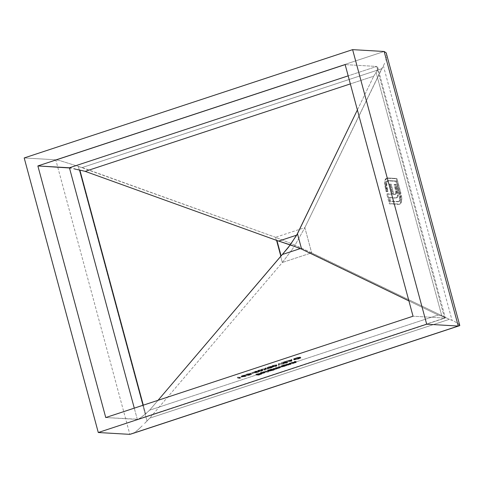 <?xml version="1.0" encoding="UTF-8"?>
<svg xmlns="http://www.w3.org/2000/svg" width="484" height="484" viewBox="0 0 484 484"><rect width="100%" height="100%" fill="white"/><g stroke="black" fill="none" stroke-linecap="round" stroke-linejoin="round"><path stroke-width="0.36" stroke-dasharray="2.42 1.81" d="M444.59 318.061L376.697 66.447L377.629 67.022L376.697 66.447L348.178 75.855L376.697 66.447L345.14 64.602L376.697 66.447L444.59 318.061L413.034 316.215L444.59 318.061L137.311 419.398L105.754 417.553L138.236 419.253L143.191 415.895L149.629 410.184L438.153 315.03L408.901 300.909L438.153 315.03L443.798 316.754L445.328 317.915L137.311 419.398L134.28 408.145L137.311 419.398L138.902 418.975L145.654 413.887L149.629 410.184L438.153 315.03L441.874 316.191L376.098 72.412L373.709 76.206L350.349 83.907L373.709 76.206L376.098 72.412L441.874 316.191L445.002 317.413L445.328 317.915L444.59 318.061L445.328 317.915L445.002 317.413M394.46 194.514L396.112 193.963L393.922 194.187L391.205 184.12L389.808 184.035L392.524 194.108L387.509 193.812L390.152 203.619L399.978 204.06L401.182 202.796L401.811 199.051L401.054 199.299L400.365 194.181L396.208 178.747L386.758 178.215L385.258 179.413L384.659 181.494L384.599 184.343L386.105 191.67L387.194 191.731L385.851 185.245L386.583 181.403L387.787 180.834L395.833 181.306L399.469 195.016L399.663 199.396L398.768 201.489L397.818 201.78L389.777 201.308L388.815 197.738L396.045 198.035L397.255 196.927L397.606 194.495L395.482 184.664L394.061 184.579L395.694 190.914L395.724 193.509L394.938 194.459L393.171 194.441L390.455 184.368L389.051 184.289L391.768 194.356L386.752 194.066L389.396 203.867L399.373 204.254L400.704 202.306L401.054 199.299L400.425 203.044L399.221 204.308L389.396 203.867L386.752 194.066L391.768 194.356L389.051 184.289L390.455 184.368L393.171 194.441L395.355 194.211L395.791 193.17L395.779 191.482L394.061 184.579L395.482 184.664L397.461 192.868L397.539 195.893L396.795 197.629L396.142 198.004L388.815 197.738L389.777 201.308L397.818 201.78L399.1 201.465L397.818 201.78C398.804 201.822 399.415 201.029 399.663 199.396L399.07 193.316L395.833 181.306L387.787 180.834C386.801 180.792 386.184 181.597 385.942 183.261L387.194 191.731L386.105 191.67L384.568 183.714L385.095 179.788L385.893 178.59L387.079 178.209L396.208 178.747L400.825 196.534L401.581 196.286L400.915 193.128L400.159 193.376L400.915 193.128L396.965 178.493L387.835 177.961L385.893 178.59L386.649 178.342L385.845 179.54L385.095 179.788L385.845 179.54L385.325 183.466L384.568 183.714L385.325 183.466L386.208 188.984L385.452 189.232L386.208 188.984L386.861 191.416L386.105 191.67L387.95 191.482L387.194 191.731L387.95 191.482L387.291 189.044L386.534 189.298L387.291 189.044L386.692 183.012L385.942 183.261L386.692 183.012C386.94 181.349 387.551 180.544 388.543 180.586L396.584 181.052L395.833 181.306L396.584 181.052L399.826 193.068L399.07 193.316L399.826 193.068L400.419 199.148L399.663 199.396L400.419 199.148C400.171 200.781 399.554 201.574 398.574 201.525L389.777 201.308L390.534 201.06L389.572 197.49L388.815 197.738L395.192 198.113L396.898 197.756L397.546 197.375L396.795 197.629L397.546 197.375L398.296 195.645L397.539 195.893L398.296 195.645L398.211 192.614L397.461 192.868L398.211 192.614L397.297 188.343L396.547 188.591L397.297 188.343L396.239 184.416L394.061 184.579L394.817 184.331L396.051 188.893L395.295 189.141L396.051 188.893L396.535 191.234L395.779 191.482L396.535 191.234L396.547 192.922L395.791 193.17L396.547 192.922L396.112 193.963L394.46 194.514L395.355 194.211M249.308 374.513L249.085 373.696L249.308 374.513L247.1 374.973L246.882 374.156L247.1 374.973L246.223 375.378L249.308 374.513L246.997 375.451L246.773 374.634L251.196 373.696L247.85 374.422L249.72 373.727L249.357 373.521L245.4 374.719L249.23 373.739L245.4 374.737L245.727 375.614L245.503 374.798L246.574 374.15L249.611 373.515L250.053 374.404L249.611 373.515C250.083 373.569 249.75 373.793 248.607 374.192L251.196 373.696L248.74 374.507L248.957 375.33L251.42 374.519L251.196 373.696L251.42 374.519L250.918 373.684L251.142 374.501L249.103 375.173L248.885 374.356L249.103 375.173L248.074 375.239L247.85 374.422L248.074 375.239L248.83 375.009L248.607 374.192L248.83 375.009C249.968 374.616 250.307 374.392 249.835 374.338L246.798 374.967L246.574 374.15L246.798 374.967L245.727 375.614L246.265 375.439L246.041 374.622M252.551 372.553L250.246 373.315L252.829 372.571L250.246 373.315L250.464 374.132L250.524 373.333L250.742 374.15L253.047 373.388L252.551 372.553L252.769 373.376L250.464 374.132L250.246 373.315L252.551 372.553M255.576 371.446L252.733 372.384L258.256 371.397L256.393 371.288L256.804 371.04L254.953 371.409L256.804 371.04L256.393 371.288L258.256 371.397L252.733 372.384L252.957 373.206L258.371 372.25L258.147 371.434L258.48 372.214L258.256 371.397L258.48 372.214L256.611 372.105L256.393 371.288L256.611 372.105L257.306 371.881L256.804 371.04L257.028 371.863L256.339 372.093L256.115 371.27L256.339 372.093L255.715 372.057L255.492 371.234L255.715 372.057L255.177 372.232L254.953 371.409L255.177 372.232L255.8 372.269L255.576 371.446L255.8 372.269L252.957 373.206L252.733 372.384L255.576 371.446M272.232 366.515L272.45 367.338L271.197 367.531L271.5 367.162L268.553 367.792L267.349 368.499L265.232 368.645L265.45 369.461L265.232 368.645L264.76 369.225L264.984 370.042L264.76 369.225L264.143 369.431L264.361 370.248L264.143 369.431L264.7 368.729L264.923 369.552L264.361 370.248L265.45 369.461L268.741 368.802L265.547 369.346L266.127 368.62L265.014 369.437L261.59 370.115L261.372 369.298L264.7 368.729L264.143 369.431L265.232 368.645L268.523 367.985L265.323 368.53L265.904 367.804L264.796 368.614L261.372 369.298L264.796 368.614L265.904 367.804L265.323 368.53L267.9 368.191L267.761 367.326L268.62 366.987L271.766 366.715L268.705 367.683L272.196 366.727L270.762 366.376L267.12 367.483L267.761 367.326L267.035 367.61L267.253 368.433L267.132 367.677L268.336 366.975L271.276 366.34L270.979 366.715L272.365 366.563L272.583 367.386L272.232 366.515L268.705 367.683L270.913 367.114L271.131 367.937L269.467 368.324L269.243 367.507L269.467 368.324L268.929 368.499L268.705 367.683L268.929 368.499L271.403 367.955L271.179 367.132L271.403 367.955L272.45 367.338L271.197 367.531L270.979 366.715L271.197 367.531L271.621 367.308L271.397 366.485M276.431 364.851L273.502 365.281L271.796 366.073L275.227 365.789L276.969 365.033L276.431 364.851L276.969 364.99L277.193 365.813L276.654 365.674L276.431 364.851C277.35 364.845 277.132 365.105 275.777 365.62L271.79 366.055L272.008 366.878L272.583 367.017L272.359 366.194C271.421 366.206 271.615 365.958 272.946 365.45L273.17 366.273C271.839 366.781 271.645 367.029 272.583 367.017L276.001 366.436L275.777 365.62L276.001 366.436C277.35 365.922 277.568 365.668 276.654 365.674L273.17 366.273L272.946 365.45L276.431 364.851L276.654 365.674L277.187 365.856L274.876 366.757L272.02 366.89L274.301 365.952L276.654 365.674M293.921 359.624L293.697 358.807L293.921 359.624L296.008 358.741L295.784 357.918L296.008 358.741L300.358 357.839L300.141 357.023L300.358 357.839L297.823 358.674L297.327 357.839L297.545 358.662L299.542 358.003L299.324 357.18L299.542 358.003L296.329 358.741L296.111 357.918L296.329 358.741L294.641 359.745C294.139 359.624 294.708 359.291 296.329 358.741L300.358 357.839L296.008 358.741L293.921 359.624L294.097 359.921L293.873 359.104L297.382 358.469L300.673 357.204L294.702 358.922L294.199 358.819L295.597 358.093L300.141 357.023L297.061 357.537L294.006 358.62L293.582 358.922L293.873 359.104L293.697 358.807L295.784 357.918L300.141 357.023L296.111 357.918C294.484 358.475 293.921 358.807 294.423 358.922L300.673 357.204L298.513 358.124L298.731 358.94L300.897 358.021L300.673 357.204L300.897 358.021L300.237 358.16L300.019 357.343L300.237 358.16L298.44 358.928L298.217 358.112L298.44 358.928L294.641 359.745L294.423 358.922M256.308 374.029L258.468 374.362L261.384 373.4L258.728 374.168L257.899 374.12L260.283 373.333L256.308 374.029L260.283 373.333L257.899 374.12L258.728 374.168L261.384 373.4L258.468 374.362L255.77 374.205L255.994 375.021L258.686 375.179L258.468 374.362L258.686 375.179L261.608 374.217L261.112 373.382L261.33 374.205L258.952 374.991L258.728 374.168L258.952 374.991L258.123 374.937L257.899 374.12L258.123 374.937L260.501 374.156L260.005 373.321L260.229 374.138L257.845 374.925L257.621 374.102L257.845 374.925L256.532 374.846L256.308 374.029L256.532 374.846L255.994 375.021L255.77 374.205L256.308 374.029M260.44 373.043L260.658 373.866L263.393 373.352L265.069 372.396L261.154 373.684L260.767 372.813L264.197 371.627L260.338 372.801L262.104 372.813L265.117 371.688L260.93 372.868L264.851 371.573L263.677 372.377L260.211 372.964L260.658 373.866L260.44 373.043C259.92 372.976 260.313 372.716 261.626 372.263L264.197 371.627L261.802 372.299L262.026 373.116L264.052 372.607L263.828 371.791L264.052 372.607L264.415 372.444L264.197 371.627L264.415 372.444L261.85 373.079L261.626 372.263L261.85 373.079C260.537 373.533 260.138 373.793 260.658 373.866L261.82 373.739L261.602 372.916L261.82 373.739L263.901 373.194L263.677 372.377L263.901 373.194L265.274 372.589L265.057 371.772M279.087 367.199L279.304 368.021L279.976 367.713L275.584 368.56L276.588 368.62L276.303 369.008L273.127 369.377L272.903 368.554L272.365 368.729L274.337 368.844L279.419 367.187L280.333 366.709L278.899 366.576L278.361 366.757L279.752 366.866L279.087 367.199L275.366 367.743L276.727 367.852L276.086 368.191L272.903 368.554L276.086 368.191L276.364 367.804L275.366 367.743L279.087 367.199L279.425 366.818L278.361 366.757L278.899 366.576L280.345 366.727L280.569 367.55L279.964 366.642C280.611 366.636 280.43 366.818 279.419 367.187L277.338 367.689L277.568 368.53L277.338 367.689L274.337 368.844L272.365 368.729L272.589 369.552L274.555 369.667L274.337 368.844L274.555 369.667L275.094 369.492L274.531 368.651L274.755 369.467L275.638 369.286L275.414 368.463L275.638 369.286L276.642 368.996L276.418 368.173L276.642 368.996L279.643 368.003L279.419 367.187L279.643 368.003C280.653 367.634 280.835 367.453 280.188 367.459L279.117 367.398L278.899 366.576L279.117 367.398L278.584 367.574L278.361 366.757L278.584 367.574L279.649 367.634L279.425 366.818L279.649 367.634L279.304 368.021L279.425 366.818M285.651 364.972L286.552 364.815L284.586 364.7L281.422 365.759L280.805 366.255L282.366 366.098L285.651 364.972L280.738 366.206L281.186 367.102L280.962 366.279C280.466 366.2 280.889 365.928 282.22 365.468L284.586 364.7L286.552 364.815L286.014 364.996L286.238 365.813L286.776 365.638L286.552 364.815L286.776 365.638L284.804 365.523L284.586 364.7L284.804 365.523L284.265 365.698L284.048 364.882L284.61 365.722L284.386 364.9L284.61 365.722L282.444 366.285L282.22 365.468L282.444 366.285C281.107 366.751 280.69 367.023 281.186 367.102L284.501 366.4L284.277 365.583L284.501 366.4L285.869 365.795L285.651 364.972L286.238 365.813L285.651 364.972M291.422 362.449L292.85 362.74L295.089 362.014L296.123 361.494L294.726 361.36L294.187 361.536L295.524 361.663L294.756 362.032L291.422 362.449L294.756 362.032L295.5 361.639L294.187 361.536L294.726 361.36L296.129 361.506L296.353 362.328L295.73 361.415C296.42 361.415 296.208 361.615 295.089 362.014L292.85 362.74L290.884 362.625L291.102 363.442L293.074 363.563L292.85 362.74L293.074 363.563L293.613 363.381L293.038 362.54L293.256 363.363L295.313 362.837L295.089 362.014L295.313 362.837C296.432 362.431 296.644 362.232 295.954 362.238L294.944 362.177L294.726 361.36L294.944 362.177L294.405 362.353L294.187 361.536L294.405 362.353L295.337 362.407L295.113 361.59L295.748 362.486L294.974 362.849L294.756 362.032L294.974 362.849L292.965 363.315L292.741 362.492L292.965 363.315L292.354 363.309L292.13 362.492L292.354 363.309L291.64 363.266L291.422 362.449L291.64 363.266L291.102 363.442L290.884 362.625L291.422 362.449M286.353 364.119L287.78 364.41L290.019 363.69L291.053 363.163L289.656 363.03L289.117 363.206L290.454 363.333L289.874 363.641L286.353 364.119L289.686 363.702L290.424 363.309L289.117 363.206L289.656 363.03L291.059 363.181L291.283 363.998L290.66 363.091C291.35 363.085 291.138 363.284 290.019 363.69L287.78 364.41L285.814 364.295L286.032 365.118L288.004 365.232L287.78 364.41L288.004 365.232L288.543 365.057L287.962 364.216L288.186 365.033L290.243 364.506L290.019 363.69L290.243 364.506C291.356 364.107 291.574 363.907 290.878 363.907L289.874 363.853L289.656 363.03L289.874 363.853L289.335 364.029L289.117 363.206L289.335 364.029L290.261 364.083L290.043 363.26L290.678 364.156L289.904 364.525L289.686 363.702L289.904 364.525L287.895 364.984L287.671 364.168L287.895 364.984L287.284 364.978L287.06 364.162L287.284 364.978L286.57 364.942L286.353 364.119L286.57 364.942L286.032 365.118L285.814 364.295L286.353 364.119M272.189 369.407L273.902 369.298L271.137 369.135L267.973 370.193L267.356 370.69L268.923 370.532L272.189 369.407L267.289 370.641L267.737 371.537L267.519 370.714C267.023 370.635 267.44 370.363 268.777 369.903L271.137 369.135L273.902 369.298L273.363 369.474L273.587 370.296L274.125 370.121L273.902 369.298L274.125 370.121L271.361 369.957L271.137 369.135L271.361 369.957L270.822 370.133L270.598 369.316L271.161 370.151L270.943 369.334L271.161 370.151L269.001 370.72L268.777 369.903L269.001 370.72C267.664 371.186 267.247 371.458 267.737 371.537L271.052 370.835L270.834 370.018L271.052 370.835L272.407 370.23L272.189 369.407L272.407 370.23L273.587 370.296L273.363 369.474L272.189 369.407M265.456 371.01L268.215 371.174L265.456 371.01L268.215 371.174L264.917 371.192L265.135 372.008L267.9 372.172L267.676 371.349L267.9 372.172L268.438 371.99L268.215 371.174L268.438 371.99L265.674 371.833L265.456 371.01L265.674 371.833L265.135 372.008L264.917 371.192L265.456 371.01M286.074 361.149L291.61 360.368L291.755 359.273L291.15 359.812L286.074 361.149L291.15 359.812L291.755 359.273L291.828 361.191L291.979 360.096L291.755 359.273L291.979 360.096L291.392 360.29L291.174 359.467L291.368 360.628L291.15 359.812L291.368 360.628L288.652 361.524L288.434 360.707L288.652 361.524L286.879 361.778L286.661 360.955L286.879 361.778L286.292 361.971L286.074 361.149L286.292 361.971L291.828 361.191L291.61 360.368L286.074 361.149M286.782 361.669L283.479 362.728L287.393 361.699L282.946 362.286L285.457 361.354L281.385 362.697L286.782 361.669L281.385 362.697L285.735 361.366L282.946 362.286L287.345 361.494L287.744 362.371L287.345 361.494L286.334 362.135L283.479 362.728L286.032 362.129L286.25 362.952L284.241 363.369L284.017 362.552L284.241 363.369L283.703 363.551L283.479 362.728L283.703 363.551L286.552 362.958L286.334 362.135L286.552 362.958L287.563 362.31L285.385 362.655L285.161 361.838L285.385 362.655L283.164 363.109L282.946 362.286L283.164 363.109L285.953 362.189L285.457 361.354L285.675 362.171L281.603 363.514L281.385 362.697L281.603 363.514L285.046 362.812L284.822 361.996L285.046 362.812L287.006 362.492L286.782 361.669L287.121 362.534L286.25 362.952L286.032 362.129L286.782 361.669L287.115 362.528L283.703 363.551L287.442 362.619L287.744 362.377L287.181 362.328L283.164 363.109L285.675 362.171L281.603 363.514L287.006 362.492M278.312 363.708L278.397 364.73L278.972 364.537L278.844 363.756L283.539 363.03L278.312 363.708L283.539 363.03L278.844 363.756L278.972 364.537L278.397 364.73L278.233 363.732L278.615 365.547L278.397 364.73L278.615 365.547L279.189 365.359L278.844 363.756L279.068 364.573L283.188 364.041L282.965 363.224L283.188 364.041L283.763 363.853L283.539 363.03L283.763 363.853L278.53 364.531L278.312 363.708L278.457 364.555L278.312 363.708M262.14 369.564L259.212 369.994L257.506 370.786L260.937 370.502L262.679 369.746L262.14 369.564L262.679 369.703L262.903 370.526L262.364 370.387L262.14 369.564C263.06 369.558 262.842 369.818 261.487 370.333L257.5 370.768L257.718 371.591L258.293 371.73L258.069 370.907C257.131 370.919 257.325 370.671 258.656 370.163L258.879 370.986C257.548 371.494 257.355 371.742 258.293 371.73L261.711 371.149L261.487 370.333L261.711 371.149C263.06 370.635 263.278 370.381 262.364 370.387L258.879 370.986L258.656 370.163L262.14 369.564L262.364 370.387L262.897 370.569L260.586 371.47L257.73 371.603L260.011 370.665L262.364 370.387M241.189 376.243L245.66 375.554L243.252 375.868L244.686 375.027L241.123 376.038L241.226 377L241.189 376.243L242.181 375.596L244.88 375.027L245.279 375.911L244.88 375.027L243.252 375.868L245.926 375.409L242.641 376.068L242.859 376.891L245.878 376.37L245.66 375.554L246.144 376.225L245.926 375.409L246.144 376.225L243.476 376.685L243.252 375.868L243.476 376.685L244.124 376.479L243.9 375.663L244.124 376.479L245.098 375.85L242.405 376.419L242.181 375.596L242.405 376.419L241.407 377.066L242.859 376.891L242.641 376.068L241.189 376.243L241.328 377.054L244.644 375.874L245.152 376.05L243.476 376.685L246.144 376.225L241.407 377.066M239.78 377.357L238.86 377.659L240.596 377.193L237.36 377.217L240.596 377.193L238.86 377.659L239.078 378.482L239.707 378.379L239.489 377.562L239.707 378.379L240.814 378.016L240.596 377.193L240.814 378.016L238.122 377.859L237.898 377.036L238.122 377.859L237.583 378.034L237.36 377.217L237.583 378.034L240.003 378.173L239.78 377.357L240.003 378.173L239.078 378.482L238.86 377.659L239.78 377.357M292.094 249.611L295.034 245.146L311.654 252.823L282.335 262.497L292.094 249.611L282.335 262.497L149.731 418.14L449.382 319.313L311.654 252.823L282.335 262.497L275.535 237.299L304.859 227.631L295.034 245.146L275.535 237.299L304.859 227.631L381.767 68.728L82.117 167.555L59.677 160.549L55.757 159.799L384.169 51.485L55.757 159.799L129.839 434.36L55.757 159.799L59.677 160.549L78.335 166.399L147.027 421.001L149.731 418.14L449.382 319.313L454.307 321.303L458.947 324.201L454.307 321.303L449.382 319.313L299.548 247.155L295.034 245.146L292.094 249.611M384.689 63.265L381.767 68.728L82.117 167.555L275.535 237.299L295.034 245.146L304.859 227.631L311.654 252.823L304.859 227.631L383.364 65.8L452.062 320.402L383.364 65.8L384.689 63.265M386.48 53.621L386.643 56.223L385.669 60.76L386.643 56.223L386.468 53.573M144.553 423.464L149.731 418.14L282.335 262.497L275.535 237.299L78.335 166.399L147.027 421.001L144.553 423.464M137.559 430.197L142.181 425.853L137.559 430.197L133.294 433.295L137.559 430.197M131.533 434.094L133.294 433.295M24.2 157.953L55.757 159.799L24.2 157.953M459.8 325.611L458.947 324.201M377.302 70.331L376.098 72.412L377.816 68.425L377.302 70.331M377.629 67.022L445.334 317.8M76.067 169.315L73.828 168.728M357.38 109.953L373.709 76.206L357.38 109.953M158.038 400.31L149.629 410.184L158.038 400.31M143.3 405.175L145.654 413.887L143.3 405.175M295.73 361.415L296.347 362.31L295.912 362.613L293.074 363.563L291.102 363.442L295.343 362.722L295.748 362.48L295.5 361.639M295.718 362.456L294.405 362.353L295.954 362.238M290.66 363.091L291.271 363.986L290.842 364.289L288.004 365.232L286.032 365.118L290.273 364.398L290.678 364.149L290.424 363.309M290.648 364.131L289.335 364.029L290.878 363.907M280.962 366.279L281.186 367.102L284.804 365.523L286.776 365.638L281.186 367.102M285.245 365.759L282.481 366.37L281.694 366.715L281.942 366.92L285.294 365.958L285.203 364.996L285.245 365.759L284.265 366.382L284.041 365.565L285.028 364.936L282.481 365.474L282.704 366.297L285.245 365.759L285.094 364.942L284.041 365.565L284.265 366.382L281.718 366.92L281.343 366.049L281.718 366.92L282.704 366.297L282.481 365.474L281.5 366.104L284.041 365.565L281.337 366.037L285.028 364.936M281.718 366.92L281.5 366.104M277.338 367.689L277.399 368.693L274.555 369.667L272.589 369.552L272.365 368.729L272.903 368.554L273.127 369.377L272.589 369.552L273.956 369.425L273.732 368.602L273.956 369.425L275.541 369.225L276.303 369.008L276.364 367.804L276.588 368.62L276.364 367.804M279.964 366.642L280.557 367.586L277.556 368.505M276.588 368.62L276.303 369.008L276.969 368.693L275.584 368.56L275.366 367.743L275.584 368.56L276.122 368.385L275.904 367.568L276.122 368.385L276.89 368.433L276.666 367.61L276.89 368.433L279.304 368.021M276.086 368.191L276.303 369.008M279.649 367.634L278.584 367.574L279.117 367.398L280.188 367.459M267.519 370.714L267.737 371.537L271.361 369.957L274.125 370.121L267.737 371.537M271.802 370.193L268.275 371.355L271.978 370.248L271.578 369.371L271.802 370.193L270.816 370.817L270.598 370L271.578 369.371L269.037 369.909L269.261 370.732L271.802 370.193L271.578 369.371L270.598 370L270.816 370.817L268.118 371.301L267.894 370.478L268.275 371.355L269.261 370.732L269.037 369.909L268.051 370.538L270.598 370L268.027 370.333L271.578 369.371M268.275 371.355L268.051 370.538M267.9 372.172L265.135 372.008L267.9 372.172M264.851 371.573L265.069 372.396L261.154 373.684L262.026 373.116L261.802 372.299L260.93 372.868L261.154 373.684L264.415 372.444L261.427 373.224L260.658 373.866M261.154 373.684L260.93 372.868M264.772 372.583L261.451 373.678L264.772 372.583L264.554 371.766L261.227 372.861L261.451 373.678L264.815 372.626L264.554 371.766L264.772 372.583L263.689 373.17L261.451 373.678L261.227 372.861L262.153 372.71L262.376 373.533L262.153 372.71L263.465 372.353L263.689 373.17L263.465 372.353L264.554 371.766L261.227 372.861L264.554 371.766M258.686 375.179L261.608 374.217L258.952 374.991L258.123 374.937L260.229 374.138L255.994 375.021L258.686 375.179M293.873 359.104L294.097 359.921L298.731 358.94L298.513 358.124L293.873 359.104L293.697 358.807M294.641 359.745L300.897 358.021L298.731 358.94L294.097 359.921M291.906 361.167L286.292 361.971L291.368 360.628L291.979 360.096L291.906 361.167M291.362 360.737L289.22 361.445L291.338 361.149L291.144 359.921L291.362 360.737L291.144 359.921L289.002 360.628L289.22 361.445L291.362 360.737M289.002 360.628L291.114 360.332L291.338 361.149L289.22 361.445L289.002 360.628L291.144 359.921L291.114 360.332L289.002 360.628M287.345 361.494L287.563 362.31M278.615 365.547L279.189 365.359L279.068 364.573L283.763 363.853L278.53 364.531L278.615 365.547M272.359 366.194L272.583 367.017M275.741 366.412L276.576 365.983L275.487 365.856L272.619 366.721L275.741 366.412L273.121 366.836L272.897 366.019L275.523 365.595L275.741 366.412L275.523 365.595C276.503 365.208 276.624 365.021 275.892 365.033L276.576 365.971L276.352 365.148L275.892 365.033L274.991 365.063L275.208 365.886L276.116 365.85C276.848 365.837 276.721 366.025 275.741 366.412M276.116 365.85L275.892 365.033L276.303 365.251L275.523 365.595L272.897 366.019L273.121 366.836L272.625 366.727L272.401 365.904L272.897 366.019L272.401 365.898L272.873 365.595L273.242 365.462L273.46 366.279L275.208 365.886L274.991 365.063L273.242 365.462C272.25 365.856 272.135 366.037 272.897 366.019M273.121 366.836C272.353 366.86 272.468 366.672 273.46 366.279L273.242 365.462L275.892 365.033M271.276 366.34L271.5 367.162L268.553 367.792L268.336 366.975L268.553 367.792L267.349 368.499L267.888 368.324L267.664 367.501L267.888 368.324L268.838 367.804L268.62 366.987L267.664 367.501M267.132 367.677L267.349 368.499M267.888 368.324L270.937 367.338L270.713 366.515L268.62 366.987L268.838 367.804L271.04 367.374L270.713 366.515L270.937 367.338L269.661 367.979L269.443 367.156L270.713 366.515M267.761 367.326L267.985 368.142M269.715 367.174L269.661 367.979L269.715 367.174L269.939 367.991L271.917 367.513L271.693 366.697L269.715 367.174M270.913 367.114L271.693 366.697L271.984 367.562L271.131 367.937L270.913 367.114M270.937 367.338L269.661 367.979L271.984 367.531L271.693 366.697M271.917 367.513L272.45 367.338M268.124 369.008L267.9 368.191L268.124 369.008L268.741 368.802L268.523 367.985L268.741 368.802L265.547 369.346L265.323 368.53L265.547 369.346L266.127 368.62L265.904 367.804L266.127 368.62L265.504 368.826L265.28 368.009L265.504 368.826L265.014 369.437L264.796 368.614L265.014 369.437L262.213 369.909L261.989 369.092L262.213 369.909L261.59 370.115L264.923 369.552L264.7 368.729L261.372 369.298L261.59 370.115L264.923 369.552L264.361 370.248L265.45 369.461L268.124 369.008M258.069 370.907L258.293 371.73M261.451 371.125L262.286 370.69L261.197 370.569L258.329 371.434L261.451 371.125L258.831 371.549L258.607 370.732L261.233 370.308L261.451 371.125L261.233 370.308C262.213 369.921 262.334 369.734 261.602 369.746L262.286 370.684L262.062 369.861L261.602 369.746L260.701 369.776L260.918 370.599L261.826 370.562C262.558 370.55 262.431 370.738 261.451 371.125M261.826 370.562L261.602 369.746L262.013 369.964L261.233 370.308L258.607 370.732L258.831 371.549L258.335 371.44L258.111 370.617L258.607 370.732L258.111 370.611L258.583 370.308L258.952 370.175L259.17 370.992L260.918 370.599L260.701 369.776L258.952 370.175C257.96 370.569 257.845 370.75 258.607 370.732M258.831 371.549C258.063 371.573 258.178 371.385 259.17 370.992L258.952 370.175L261.602 369.746M258.371 372.25L255.715 372.057L252.957 373.206L258.371 372.25M256.072 372.287L257.246 372.353L254.288 372.874L256.072 372.287L255.854 371.464L254.07 372.057L254.288 372.874L257.246 372.353L254.288 372.874L254.07 372.057L257.022 371.531L257.246 372.353L257.022 371.531L255.854 371.464L256.072 372.287M257.022 371.531L254.07 372.057L257.022 371.531M250.742 374.15L253.047 373.388L250.742 374.15M249.611 373.515L249.944 374.543L248.074 375.239L251.42 374.519L248.957 375.33L248.74 374.507L246.773 374.634L246.997 375.451L248.957 375.33L246.997 375.451L248.455 375.027L248.238 374.205L248.455 375.027L249.327 374.676L249.085 373.696M245.503 374.798L245.727 375.614L249.835 374.338M246.265 375.439L245.727 375.614M244.88 375.027L245.098 375.85M244.547 376.026L242.067 376.885L244.511 376.189L244.432 375.239L244.547 376.026L243.73 376.504L243.512 375.681L244.329 375.203L242.484 375.608L242.708 376.425L244.547 376.026L244.42 375.227L243.512 375.681L243.73 376.504L241.933 376.885L241.607 376.032L241.933 376.885L242.708 376.425L242.484 375.608L241.716 376.068L243.512 375.681L241.734 375.911L244.329 375.203M241.933 376.885L241.716 376.068M239.707 378.379L240.814 378.016L237.583 378.034L239.707 378.379M387.787 180.834L388.543 180.586L387.115 181.506L386.595 184.289L387.95 191.482L386.861 191.416L385.579 186.116L385.325 182.305L386.202 178.844L387.509 177.967L396.965 178.493L401.454 195.512L401.581 196.286L400.825 196.534L401.054 199.299L401.811 199.051L401.581 196.286L401.793 198.398L401.46 202.052L400.129 204L398.526 204.399L389.396 203.867L390.152 203.619L387.509 193.812L386.752 194.066L392.524 194.108L391.768 194.356L392.524 194.108L389.808 184.035L389.051 184.289L391.205 184.12L390.455 184.368L391.205 184.12L393.922 194.187L393.171 194.441L395.216 194.266M397.818 201.78L399.233 201.417L399.99 200.624L400.51 197.151L400.044 193.921L396.584 181.052L388.543 180.586M396.112 193.963L396.535 191.234L394.817 184.331L396.239 184.416L398.138 192.1L398.181 196.208L397.546 197.375L396.384 197.853L389.572 197.49L390.534 201.06L398.574 201.525M138.236 419.253L445.177 318.018M279.758 366.878L279.982 367.701M276.751 367.87L276.969 368.687M265.117 371.664L265.341 372.48M293.564 358.995L293.788 359.818M271.445 366.4L271.669 367.217M267.634 367.465L267.858 368.282M386.426 178.293L387.182 178.045M396.142 198.004L396.898 197.756M394.956 194.453L395.712 194.205M399.221 204.308L399.978 204.06"/><path stroke-width="0.73" d="M413.034 316.215L345.14 64.602L37.867 165.939L105.754 417.553L413.034 316.215L345.14 64.602L37.867 165.939L69.424 167.785L348.178 75.855L69.424 167.785L134.28 408.145L69.424 167.785L71.209 168.081L37.867 165.939L105.754 417.553L413.034 316.215M458.947 324.201L459.8 325.611L458.251 326.047L426.694 324.201L98.282 432.514L24.2 157.953L352.612 49.64L426.694 324.201L352.612 49.64L384.169 51.485L386.202 52.859L386.48 53.621M133.294 433.295L459.8 325.611L386.202 52.859L384.169 51.485L458.251 326.047L129.839 434.36L98.282 432.514L426.694 324.201L458.251 326.047L129.839 434.36L98.282 432.514L24.2 157.953L352.612 49.64L384.169 51.485L458.251 326.047L459.8 325.611M295.549 246.792L300.334 248.57L282.323 254.511L290.285 244.868L295.549 246.792L278.699 241.074L296.71 235.133L288.428 247.348L158.038 400.31L281.095 255.879L276.945 240.506L278.699 241.074L296.71 235.133L357.38 109.953L297.46 233.742L301.605 249.115L300.334 248.57L282.323 254.511L281.095 255.879L276.945 240.506L290.285 244.868L297.46 233.742L301.605 249.115L295.549 246.792M73.828 168.728L76.067 169.315M79.872 170.102L76.702 169.473L79.872 170.102L143.3 405.175L79.872 170.102L85.184 171.36L276.945 240.506L85.184 171.36L79.872 170.102M350.349 83.907L85.184 171.36L350.349 83.907M408.901 300.909L301.605 249.115L408.901 300.909"/></g></svg>
